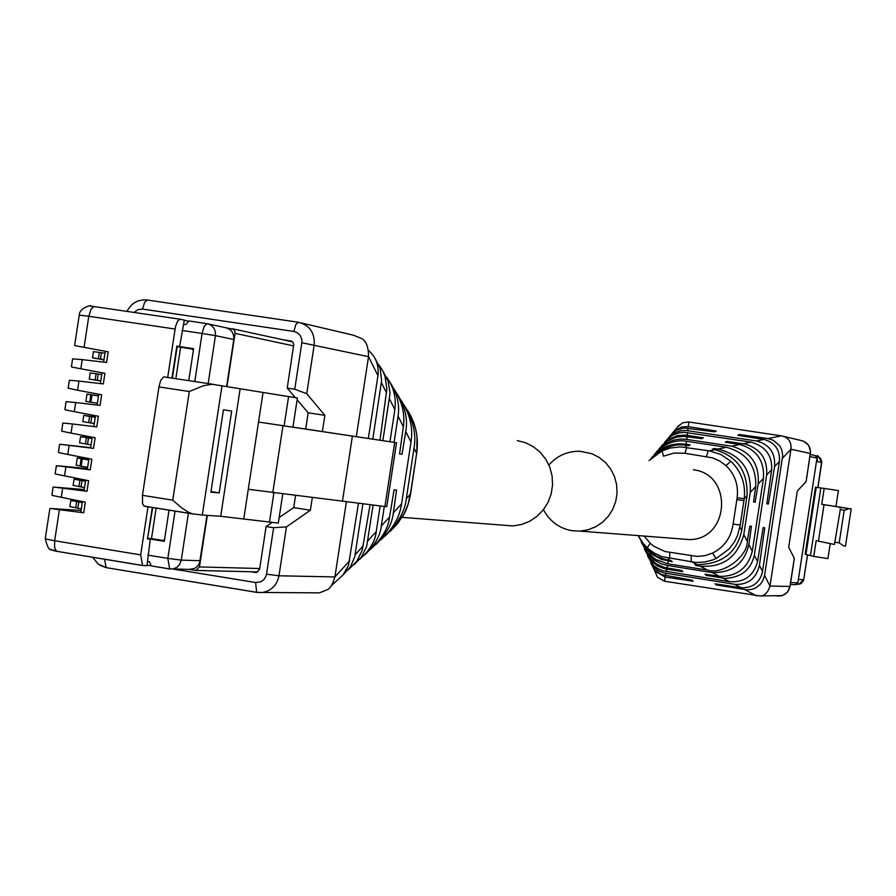<?xml version="1.0" encoding="UTF-8"?>
<svg xmlns="http://www.w3.org/2000/svg" width="896" height="896" viewBox="0 0 896 896"><rect width="100%" height="100%" fill="white"/><g stroke="black" fill="none" stroke-linecap="round" stroke-linejoin="round"><path stroke-width="1.34" d="M680.859 538.91L689.819 539.605C729.837 539.224 733.118 473.973 693.336 469.795M543.446 509.678C549.674 521.338 559.194 528.349 571.995 530.723L580.048 531.115L588.112 529.782L595.739 526.758L602.605 522.166L608.384 516.208L612.842 509.163L615.776 501.323L617.053 493.035L616.627 484.669L614.499 476.582L610.781 469.157L605.618 462.683L599.256 457.475L591.976 453.746L579.947 451.259C567.594 451.046 557.234 455.616 548.867 464.979M502.096 525.09L512.926 525.93L521.562 524.485L529.726 521.237L537.074 516.298L543.267 509.902L548.05 502.331L551.186 493.898L552.563 484.994L552.104 476.011L549.83 467.331L545.843 459.346L540.333 452.402L533.523 446.813L525.739 442.803L517.294 440.574M816.234 487.346L815.45 487.222L805.146 554.366L805.93 554.49L816.234 487.346L824.186 488.421L821.744 504.302L824.04 504.683L818.44 541.162L816.189 540.512L813.747 556.394L805.93 554.49M821.744 504.302L835.934 506.475L838.376 490.582L824.186 488.421M830.234 543.603L827.926 558.611L813.747 556.394M798.213 580.485L816.637 460.41M835.934 506.453L851.2 508.928L849.453 508.67L844.2 510.216L839.182 542.886L843.651 545.899L845.365 546.101M824.04 504.683L840.157 507.248L840.302 509.611L834.456 544.466L818.44 541.162M795.334 584.662L797.854 582.792L816.995 458.102L815.147 455.56L810.298 454.507M81.054 486.909L78.949 486.539L79.901 480.267L74.054 479.214L85.389 480.066M79.901 480.267L85.512 481.264M81.995 480.704L81.043 486.976L84.56 487.536M73.125 485.341L78.949 486.539M55.63 470.546L55.149 473.693L55.754 474.085L88.592 480.693L86.979 491.31L84.067 490.717L85.68 480.122M64.523 475.989L65.912 466.838L56.694 465.696L55.922 468.63M169.042 510.093L164.293 541.307L150.304 539.045L146.955 565.656L142.598 565.544L140.683 554.882L148.008 506.733M167.686 377.406L175.482 326.738L177.587 321.082L180.096 319.2L184.33 320.107L179.603 346.584L193.626 348.678L188.765 380.61M75.096 342.451L74.659 345.363L75.275 345.688L108.192 351.837L106.579 362.454L82.208 359.632L80.819 368.782L104.933 373.318L103.309 383.925L78.949 381.08L77.56 390.23L101.662 394.789L100.05 405.406L75.69 402.528L74.301 411.667L98.392 416.27L96.779 426.888L72.43 423.965L71.042 433.115L95.133 437.752L93.509 448.358L90.574 447.944L92.21 437.192M90.619 447.642L60.278 444.304L93.509 448.358M58.878 449.198L58.408 452.301L59.002 452.693L91.862 459.222L90.25 469.84L87.326 469.336L88.95 458.662M65.912 466.838L90.25 469.84M84.258 489.518L53.771 487.088L86.979 491.31M52.382 491.882L51.901 495.074L52.494 495.477L85.333 502.163L83.72 512.781L59.394 509.712L54.667 540.758L140.683 554.882M150.304 539.045L147.504 538.91L152.701 507.483M179.603 346.584L176.859 346.046L171.987 378.067M103.97 359.901L92.512 357.851L104.026 359.52M100.766 380.968L89.275 379.131L100.778 380.856M82.813 421.624L94.293 423.539M79.587 442.87L91.045 444.875M78.826 502.029L77.795 508.301L81.312 508.861M69.899 506.576L77.806 508.222M81.066 510.451L50.523 508.48L59.394 509.712M83.72 512.781L80.819 512.098L82.421 501.592M53.771 487.088L53.099 487.189L52.674 489.966M60.278 444.304L59.595 444.427L59.17 447.283M62.115 427.851L61.656 430.92L62.261 431.29L71.042 433.115M61.656 430.92L62.854 423.035L72.43 423.965M62.854 423.035L62.406 425.947M95.48 415.71L93.834 426.53M65.363 406.504L64.904 409.528L65.509 409.898L74.301 411.667M64.904 409.528L66.102 401.654L75.69 402.528M66.102 401.654L65.654 404.6M98.739 394.24L97.104 405.059M68.611 385.157L68.152 388.147L77.56 390.23M68.152 388.147L69.35 380.262L78.949 381.08M69.35 380.262L68.902 383.242M102.01 372.77L100.363 383.589M71.859 363.81L71.411 366.755L72.016 367.091L80.819 368.782M71.411 366.755L72.61 358.87L82.208 359.632M72.61 358.87L72.15 361.894M105.28 351.288L103.634 362.107M193.2 514.013L144.379 506.218L142.565 503.899L142.453 495.331L158.95 386.904L189.314 391.518L203.269 385.762L211.994 384.238L297.394 397.992L292.936 427.224L284.11 425.902L288.59 396.57M213.562 384.373L163.666 376.858L160.72 380.397L158.95 386.904M152.298 507.416L147.582 538.384M50.523 508.48L49.851 508.57L49.426 511.314M176.781 346.573L191.61 348.947L193.424 349.966M156.139 508.032L151.48 538.619L162.467 540.389L164.494 539.974M151.48 538.619L147.986 538.451M100.498 358.994L101.461 352.71L104.978 353.248M93.453 351.646L101.45 352.733M90.227 372.893L98.213 374.058M97.261 380.318L98.213 374.046L101.73 374.584M95.301 416.909L83.754 415.419L95.245 417.256M90.765 422.99L91.728 416.718M92.098 437.965L80.528 436.688L91.997 438.592M87.528 444.315L88.48 438.043M78.904 500.898L70.829 500.483L78.837 501.973M78.747 502.029L82.264 502.589M172.39 378.123L177.184 346.64M226.621 386.523L233.789 339.494C234.147 333.11 231.37 329.179 225.49 327.667L207.043 323.658L189.045 320.992L185.696 324.621L183.691 324.318M142.453 495.331L172.771 500.158L180.712 507.125L187.914 511.986L192.304 513.811L202.294 515.054L221.995 385.728M202.294 515.054L220.707 516.286L278.32 523.085L282.755 493.976M169.4 568.938L151.189 565.902L149.587 561.781L147.594 561.456M180.6 347.301L175.829 378.65M88.894 459.032L77.28 457.946L81.144 458.651L80.035 465.954L81.166 466.155M80.035 465.954L76.182 465.147M88.76 459.928L82.275 458.909L81.155 466.222L87.64 467.253M81.144 458.651L82.275 458.909M98.504 395.842L86.979 394.139L90.866 394.744L89.757 402.058L97.373 403.245M89.757 402.058L85.87 401.419M90.866 394.744L98.493 395.92M188.664 569.453L194.902 568.344L197.781 565.925L199.629 562.587L206.998 515.368M292.947 427.123L396.525 442.725L258.53 422.038L263.032 392.549M284.11 425.902L258.53 422.038L243.79 518.762M220.707 516.286L240.128 388.83M219.206 492.878L231.672 411.062L223.44 409.819L210.896 492.173L219.206 492.878L210.986 491.579M269.45 522.133L273.896 492.923M91.997 394.923L90.888 402.248M248.282 489.283L384.91 506.509L394.688 442.467M396.525 442.736L386.77 506.654L384.91 506.509M272.754 492.789L282.968 425.746M342.474 501.122L352.386 436.117M147 565.387L150.718 565.488M189.582 569.554L196 570.438L199.472 566.922L207.323 515.39M226.128 327.779L233.386 329.28L234.786 331.05L235.054 333.346L293.653 345.912M188.25 321.093L184.318 320.242M226.946 386.579L235.054 333.346M649.051 460.578L662.032 450.901L663.499 456.165L674.061 453.04L684.869 453.275L712.51 457.856L719.645 460.981L725.95 465.595C734.899 474.264 738.64 484.971 737.15 497.706L733.118 524.003L740.197 525.045L737.554 535.494L734.406 541.89L729.154 548.946L716.005 558.589L712.779 559.944L704.413 562.083L695.755 562.453L662.032 556.674L654.17 553.011L648.57 548.99L643.731 544.096L638.299 535.83L644.672 546.403L638.299 535.83M737.15 497.706L744.229 498.77L740.197 525.045M747.051 495.768L741.72 530.499C736.792 552.843 721.952 564.234 697.2 564.648L694.714 564.267L695.968 565.477L700.078 566.16C722.747 567.762 737.296 557.357 743.736 534.923L750.277 492.218C751.363 469.213 740.611 454.821 718.021 449.053L713.91 448.459L712.331 449.322L714.818 449.725C737.206 456.019 747.947 471.374 747.051 495.768L744.229 498.747C745.797 483.885 741.339 471.397 730.845 461.272L720.81 454.462L709.352 450.867L714.818 449.725M662.032 450.901L670.163 448.022L680.546 446.869L709.352 450.867M638.971 537.085L645.501 548.397L651.123 553.784L661.158 559.306L672.235 561.725L670.936 560.515L663.746 559.014L656.712 556.147L649.578 551.342L644.672 546.403M641.917 543.334L649.04 555.576L653.89 559.866L661.002 563.707L667.408 565.477L712.298 572.578C732.222 572.858 744.419 563.517 748.877 544.555L751.453 526.299L749.829 526.12L747.298 541.453C747.678 556.461 722.624 575.299 707.638 570.125L667.722 563.819L655.715 559.451L647.237 552.35L641.189 542.046M650.709 458.864L652.646 456.568C664.328 447.059 675.438 443.318 685.989 445.368L688.531 445.726L690.144 444.875L686.134 444.237C673.96 442.635 663.398 446.04 654.461 454.418M654.114 454.765L657.686 450.621C667.005 442.691 676.603 439.566 686.493 441.258L726.466 447.283C746.738 452.917 756.493 466.021 755.709 486.584L753.536 501.973L755.149 502.197L758.162 483.986C759.573 464.184 750.736 451.584 731.685 446.186L686.717 439.421C676.637 438.088 667.565 441.09 659.523 448.437L655.76 452.894M696.125 564.491L695.968 565.477M713.91 448.459L713.742 449.546M758.162 483.986L763.47 478.363L752.27 551.421C747.802 568.154 736.96 576.486 719.757 576.408L705.029 574.179L706.25 575.355L724.651 578.323C740.779 577.83 750.68 570.17 754.342 555.307L766.662 474.992C767.614 459.122 760.525 448.84 745.405 444.136L726.79 441.381L726.622 442.434M753.536 501.95L755.149 502.197M740.029 444.562C756.627 449.434 764.445 460.667 763.482 478.274M726.79 441.381L725.267 442.221L740.029 444.55M645.198 550.491L650.306 559.989L657.888 566.171L664.731 568.803L682.853 571.648L681.598 570.472L664.205 567.414L656.544 564.077L649.454 557.939L644.403 549.114M659.4 448.56L667.352 440.978L676.301 437.158L683.413 436.341L701.792 438.682L703.36 437.853L685.395 435.086L677.342 435.635L668.326 439.443L661.405 446.208M648.413 557.435L654.214 567.448L658.75 570.819L663.678 572.88L735.011 584.371C748.014 584.898 756.146 578.592 759.405 565.443L764.747 527.789L763.168 527.61L757.546 561.624C753.581 575.882 744.296 582.579 729.702 581.739L662.782 570.797L657.597 568.434L653.576 565.387L647.562 556.035M706.395 574.392L706.25 575.355M664.754 442.254L668.674 437.954L673.053 435.008L679.134 432.869L684.566 432.365L751.106 442.12C765.542 446.376 772.386 455.571 771.658 469.694L766.819 503.821L768.387 504.034L774.57 466.603C775.566 453.018 769.563 444.472 756.571 440.978L685.978 430.472L680.59 430.864L675.226 432.611L670.499 435.714L666.949 439.656M779.419 461.474L762.283 572.757C759.293 583.094 752.259 588.101 741.182 587.765L715.042 583.8L716.229 584.942L747.018 589.882L751.733 589.411L755.754 587.933L760.245 584.427L762.698 580.888L764.59 575.456L782.734 455.235L781.659 449.546L779.71 445.738L773.181 440.227L768.006 438.581L739.29 434.504L737.811 435.322L763.93 439.443C774.95 442.456 780.114 449.803 779.419 461.474L774.57 466.603M766.819 503.798L768.387 504.034M670.141 435.87L676.211 430.36L684.275 427.974L714.661 431.85L716.184 431.032L688.274 426.63L681.565 426.989L674.139 431.122L672.213 433.406M651.549 564.278L654.965 571.245L665.235 577.035L693.157 581.269L691.936 580.126L661.696 574.638L654.696 569.845L650.698 562.946M677.566 427.045L682.55 422.845L688.464 421.938L781.222 435.826C788.346 437.237 791.594 441.706 790.955 449.243L769.966 586.051C767.906 592.626 764.613 595.93 760.077 595.941L664.451 581.224L657.429 577.192L654.797 571.043M716.374 584.002L716.229 584.942M739.29 434.504L739.133 435.523M777.056 596.053L781.368 595.885L785.131 594.216L788.054 591.293L789.768 587.496L794.293 558.331L788.693 547.243L797.317 491.042L806.053 481.645L810.376 453.499L790.955 449.243L782.578 458.114M410.85 491.344L408.139 504.056L404.186 513.542L397.331 524.003L389.906 531.563M402.752 516.152C406.448 510.798 409.192 502.555 410.995 491.411L416.629 453.477L410.838 491.4M404.398 405.418C413.224 420.056 416.427 434.314 414.019 448.179L406.314 498.624C405.026 510.877 398.294 523.029 386.12 535.08M406.974 409.55C415.71 422.643 418.925 437.27 416.629 453.443L414.019 448.179M400.837 399.918C409.864 413.526 413.269 427.515 411.029 441.896L401.486 504.358C399.448 517.742 392.56 529.547 380.834 539.795M370.272 549.562C381.931 538.877 388.371 528.013 389.592 516.97L394.072 489.843L396.547 490.078L393.344 512.848C392.336 523.533 386.445 534.162 375.704 544.723M397.432 394.262C405.194 406.986 407.971 419.418 405.765 431.57L402.013 454.283L399.549 453.958L402.013 454.283M399.549 453.958L403.368 426.765L398.082 416.136L394.083 442.355M384.306 506.43L381.27 526.277C380.229 535.73 374.842 545.149 365.109 554.534M390.242 382.76C397.163 393.568 399.784 404.645 398.104 416.002M403.368 426.765C405.182 413.773 401.957 401.016 393.691 388.506M373.094 505.008L366.654 546.504L361.166 557.39L354.178 564.603M359.632 559.362C369.723 550.435 375.256 541.184 376.23 531.63L380.15 505.904M389.95 441.717L394.856 409.629C396.368 397.51 393.59 386.658 386.523 377.093M382.872 371.045L388.136 381.158L390.074 393.232L382.85 440.63M348.443 569.699L356.888 561.187L362.264 550.021L370.104 504.627M375.368 359.016L380.162 368.334L381.629 380.632L372.792 439.107M362.925 503.72L354.726 556.819L350.437 566.843L343.134 574.829M380.005 440.194L386.882 388.819L384.989 376.197L382.469 370.272L378.918 364.974M368.357 438.446L377.955 375.637C379.042 365.243 375.883 356.854 368.48 350.448M330.926 586.13L343.011 574.986L348.499 565.398L358.478 503.149M356.328 436.632L368.525 356.675C368.502 346.494 365.938 340.323 360.853 338.195L353.293 335.171L301.314 322.952M314.048 592.827L319.357 592.872L326.995 589.826C330.03 588.84 332.662 584.539 334.914 576.946L346.405 501.614M322.392 431.536L324.867 415.341L306.746 393.691L314.205 344.781C314.877 332.629 309.579 325.114 298.301 322.235L295.792 324.643L293.866 331.442L142.587 309.086L137.962 309.624L134.098 312.424M295.568 495.51L293.72 507.606L310.386 510.238L312.334 497.515M310.386 510.238L286.44 526.904L273.638 527.71L266.325 575.277L264.309 579.197L260.859 581.829L255.595 582.523L173.096 569.061M272.093 522.424L266.123 526.512L273.638 527.71M266.123 526.512L259.616 569.206L256.278 572.555L250.253 571.726M282.565 339.674L291.368 341.085L293.048 342.418L293.776 344.49L287.224 388.102L294.75 389.245L306.746 393.691M293.72 507.606L279.16 517.574M324.867 415.341L308.179 412.798L305.704 429.038M287.224 388.102L295.333 397.656M297.125 399.762L308.179 412.798M147.851 555.128L167.843 558.376L175.056 511.056M817.824 487.581L821.733 461.35L820.277 457.89L816.256 456.075L817.107 456.21L817.219 461.574M798.459 579.488L803.701 579.645L798.941 584.304L797.496 584.27M807.52 554.747L803.701 579.611M821.677 462.504L816.57 461.44M820.826 488.029L810.499 555.274M849.453 508.67L840.157 507.248M835.285 542.282L839.182 542.886M844.2 510.216L840.302 509.611M797.854 582.792L790.642 582.602M809.984 456.602L816.995 458.102M57.03 465.696L87.438 468.586M175.056 329.034L88.805 316.266L84.078 347.334M69.171 445.402L67.782 454.552M62.653 488.275L61.264 497.414M79.251 315.123L88.805 316.266L91.101 309.075L93.934 306.555L179.95 319.178M142.296 565.499L56.482 551.253L54.6 547.557L54.667 540.758L45.237 538.922L49.851 508.57M45.282 538.63L45.237 538.922C49.672 554.882 50.546 547.624 56.482 551.253L142.005 565.365M194.779 381.517L202.093 333.469L182.056 330.478M98.392 358.702L99.344 352.43M95.155 380.016L96.107 373.744M88.67 422.632L89.622 416.36M85.434 443.934L86.386 437.662M75.712 507.842L76.664 501.57M94.114 306.544L91.291 306.253M233.789 339.494L215.454 335.653C215.768 329.235 212.968 325.237 207.043 323.658L204.21 326.234L202.093 333.469L215.454 335.653L208.163 383.555M172.771 500.158L189.314 391.518M169.691 568.994L167.843 558.376L181.272 560.112L179.626 564.458L176.882 567.314L173.354 568.882L169.691 568.994M54.13 550.704L56.784 551.387M50.512 549.315L53.592 550.603M188.418 513.184L181.272 560.112L200.088 560.706M195.955 570.45L257.936 571.917L196 570.438M292.566 341.846L232.232 328.72M259.717 568.523L199.472 566.922M736.859 499.565L743.949 500.64M644.414 536.301L650.227 543.312L653.856 546.258L665.067 551.533L697.301 556.427L705.13 555.598L712.611 553.067C724.36 547.053 731.192 537.365 733.118 524.003M712.611 553.067L716.005 558.589M739.917 526.938L741.72 530.499M725.95 465.595L730.845 461.272M650.227 543.312L647.259 547.826M669.67 552.451L669.794 558.522M691.163 555.834L691.264 561.904M706.384 456.534L708.299 450.699M684.869 453.275L686.806 447.451M692.317 562.072L697.2 564.648M668.741 558.354L668.416 560.101M700.078 566.16L707.638 570.125M668.226 561.12L667.722 563.819M686.134 444.237L686.493 441.258M685.754 447.294L685.989 445.368M718.021 449.053L726.466 447.283M743.792 534.565L747.298 541.464M750.254 492.363L755.709 486.584M748.877 544.555L752.293 551.275M712.298 572.589L719.499 576.363M731.685 446.186L739.715 444.506M667.408 565.477L666.926 568.042M686.717 439.421L687.064 436.587M666.702 569.206L666.243 571.659M722.77 578.088L729.702 581.728M687.221 435.299L687.557 432.578M743.378 443.744L751.106 442.12M754.342 555.307L757.557 561.635M766.662 474.981L771.658 469.694M759.427 565.32L762.541 571.446M687.792 430.651L688.106 428.064M665.918 573.406L665.482 575.736M734.597 584.304L741.182 587.765M756.571 440.978L763.93 439.443M688.274 426.63L688.845 421.994M768.006 438.581L781.222 435.826M665.235 577.035L664.451 581.224M744.834 589.691L756.661 595.907M810.376 453.522L810.376 453.499C810.757 446.499 807.598 442.154 800.901 440.451L783.037 436.251M764.579 575.456L769.966 586.051L790.059 586.454L794.326 558.611M410.424 494.122L406.314 498.624M401.576 503.832L393.355 512.848M410.995 442.098L405.765 431.57M389.592 516.97L381.304 526.053M376.23 531.63L368.122 540.523M394.856 409.629L389.682 399.246M363.294 545.81L355.141 554.758M386.613 393.064L381.416 382.603M377.944 375.626L368.525 356.675L301.84 342.742L301.806 339.394L300.126 335.328L296.912 332.461L293.866 331.442M298.144 322.213L147.347 300.026L144.603 302.366L142.587 309.086M257.387 592.424L256.659 592.301L255.595 582.523M257.107 592.424L262.707 592.469L256.659 592.301L106.109 567.638L256.838 592.379M349.698 560.728L334.914 576.946L278.981 575.781L286.44 526.904M127.019 311.382C131.174 303.24 137.738 299.421 146.72 299.936L147.347 300.026M106.277 567.717L99.982 565.275M92.602 557.222L98.157 564.021L106.109 567.638L104.574 559.194M319.346 592.861L262.707 592.469C271.6 590.61 277.032 585.043 278.981 575.781L266.549 574.179M294.75 389.245L301.84 342.742M255.237 572.544L256.245 572.566M689.819 539.605L580.048 531.115M512.926 525.93L402.035 517.35M796.981 584.259L800.901 583.688L803.533 580.619L807.598 554.758M817.902 487.592L821.755 462.526C818.552 456.344 817.006 454.238 817.107 456.21M851.2 508.928L845.488 546.134M795.939 584.674L790.35 584.539M73.102 485.475L74.054 479.214M55.149 473.693L56.347 465.808M51.901 495.074L53.099 487.189M58.397 452.301L59.595 444.427M74.659 345.352L79.274 314.989C79.386 307.395 93.162 304.304 90.81 306.197M92.512 357.851L93.464 351.59M89.275 379.131L90.227 372.87M82.813 421.669L83.754 415.419M79.576 442.938L80.528 436.688M69.877 506.733L70.829 500.483M143.898 506.072L192.304 513.811M191.374 569.498L169.142 568.826L151.189 565.902M77.28 457.946L76.16 465.248M86.979 394.139L85.87 401.442M645.501 548.397L647.046 552.115M654.506 454.373L657.686 450.621M647.965 554.355L649.454 557.939M659.523 448.437L662.637 444.752M650.306 559.989L651.728 563.427M664.474 442.579L667.442 439.074M669.446 436.688L672.302 433.306M652.725 565.835L654.091 569.139M674.139 431.122L679.067 425.23M654.965 571.245L657.429 577.192M790.048 586.466L787.494 592.122L782.376 595.605L760.133 595.941M803.656 441.235L808.584 445.278L810.578 451.36L806.176 481.376M416.786 453.477L417.01 436.453"/></g></svg>
